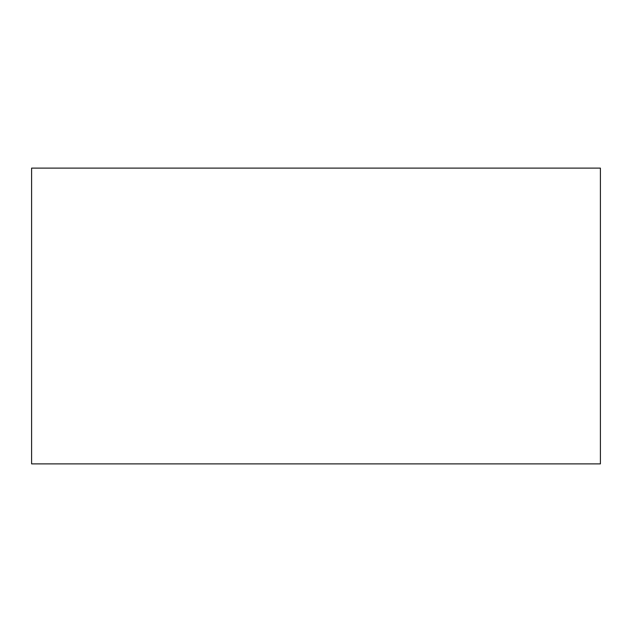 <?xml version="1.0" encoding="UTF-8"?>
<svg xmlns="http://www.w3.org/2000/svg" width="632" height="632" viewBox="0 0 632 632"><rect width="100%" height="100%" fill="white"/><g stroke="black" fill="none" stroke-linecap="round" stroke-linejoin="round"><path stroke-width="0.95" d="M31.6 316L31.6 463.888L600.4 463.888L600.4 168.112L31.6 168.112L31.6 316"/></g></svg>
